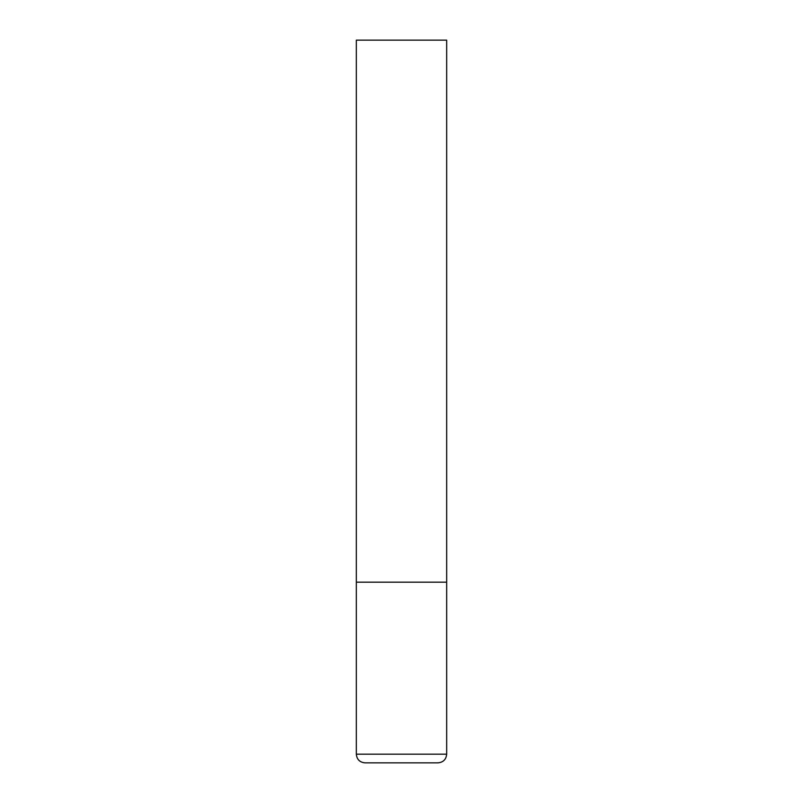 <?xml version="1.0" encoding="UTF-8"?>
<svg xmlns="http://www.w3.org/2000/svg" width="803" height="803" viewBox="0 0 803 803"><rect width="100%" height="100%" fill="white"/><g stroke="black" fill="none" stroke-linecap="round" stroke-linejoin="round"><path stroke-width="1.2" d="M446.669 754.178L446.669 582.175L356.331 582.175L446.669 582.175L446.669 40.15L356.331 40.15L356.331 754.178C356.843 759.447 359.734 762.338 365.004 762.85L437.996 762.85C443.266 762.338 446.157 759.447 446.669 754.178L356.331 754.178"/></g></svg>
